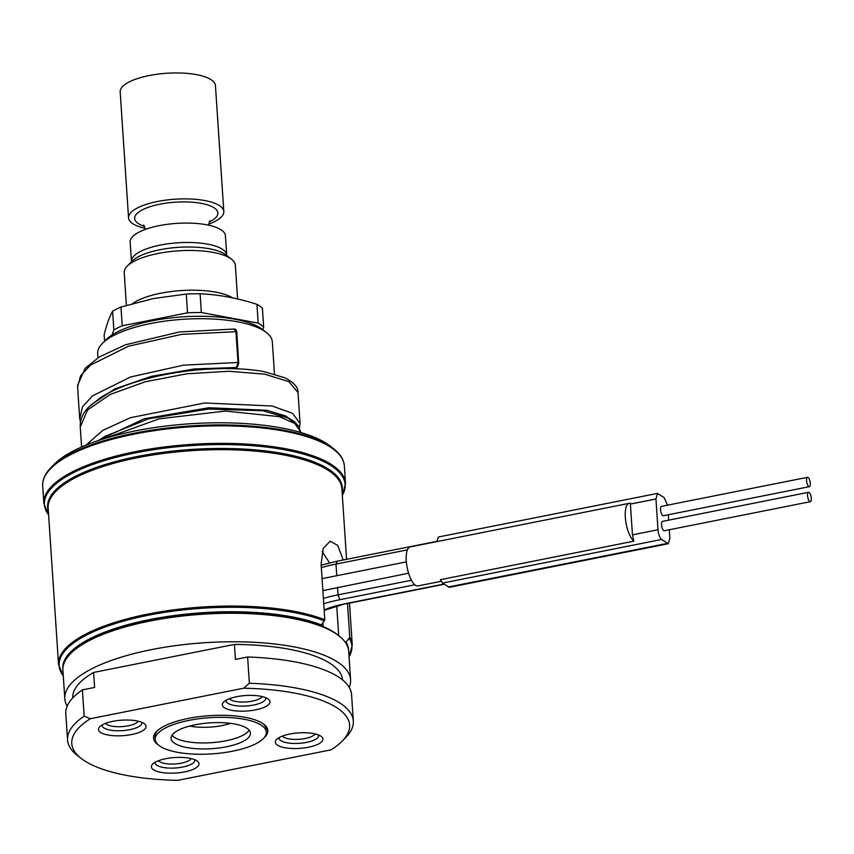 <?xml version="1.0" encoding="UTF-8"?>
<svg xmlns="http://www.w3.org/2000/svg" width="854" height="854" viewBox="0 0 854 854"><rect width="100%" height="100%" fill="white"/><g stroke="black" fill="none" stroke-linecap="round" stroke-linejoin="round"><path stroke-width="1.28" d="M274.465 373.988L272.33 341.931A87.514 28.492 176.2 0 0 266.341 332.494A87.514 28.492 176.2 0 0 150.688 323.517A87.514 28.492 176.2 0 0 102.384 343.383A87.514 28.492 176.2 0 0 97.687 353.524L97.975 357.805M441.134 581.307L417.958 585.919A19.888 7.013 -101.3 0 1 407.198 567.782A19.888 7.013 -101.3 0 1 410.198 546.912L629.238 503.316A19.888 7.013 78.7 0 0 625.587 520.075A19.888 7.013 78.7 0 0 633.849 541.18L440.365 579.685L442.564 583.068L449.236 587.328L668.276 543.731L669.846 538.127L669.29 529.758M322.876 590.637L408.575 573.215M79.721 418.673L82.539 406.728L92.488 395.893L130.448 377.02L183.578 365.138L237.988 362.491L236.494 367.508L234.722 368.714M77.586 386.979L80.489 375.952L90.449 365.117L128.41 346.244L181.539 334.362L235.95 331.715L237.988 362.491L238.853 362.886L237.209 367.316A1.591 1.313 -124.3 0 1 236.494 367.508L194.392 368.949L151.318 376.368L114.703 388.954L90.866 404.988M233.772 329.217L236.814 332.11L238.672 363.153M667.54 505.162L664.188 497.647L657.516 493.388L438.476 536.985L436.864 541.596M633.849 541.18L632.44 534.85L630.359 503.337A19.888 7.013 78.7 0 0 629.238 503.316M657.516 493.388L655.947 498.992L657.996 529.768C658.477 534.455 659.683 537.689 661.615 539.472L668.276 543.731M668.661 520.15L668.298 514.748M808.492 492.32L662.469 521.388A4.772 1.687 78.7 0 0 661.53 524.751A4.772 1.687 78.7 0 0 664.327 530.75L810.361 501.682A4.772 1.687 78.7 0 0 811.3 498.32A4.772 1.687 78.7 0 0 808.492 492.32A4.772 1.687 78.7 0 0 807.553 495.683A4.772 1.687 78.7 0 0 810.361 501.682M807.5 477.311L661.466 506.379A4.772 1.687 78.7 0 0 660.526 509.731A4.772 1.687 78.7 0 0 663.334 515.741L809.368 486.673A4.772 1.687 78.7 0 0 810.307 483.311A4.772 1.687 78.7 0 0 807.5 477.311A4.772 1.687 78.7 0 0 806.56 480.674A4.772 1.687 78.7 0 0 809.368 486.673M323.132 626.548L323.036 625.043A119.336 38.857 176.2 0 0 322.759 623.121M322.182 551.503L329.527 562.882M343.18 560.01L337.789 545.471L330.199 541.158L323.239 548.396L321.115 564.12L324.808 619.79L321.36 624.914A143.205 46.628 176.2 0 0 158.983 617.848A143.205 46.628 176.2 0 0 62.876 669.472M67.178 706.119A143.205 46.628 -3.8 0 1 64.808 698.732A143.205 46.628 -3.8 0 1 151.532 649.616A143.205 46.628 -3.8 0 1 350.588 679.752L348.688 651.228A143.205 46.628 176.2 0 0 338.889 635.792L337.309 634.565A141.615 46.105 176.2 0 0 319.866 625.213L321.36 624.914M345.571 642.667L349.777 637.404L347.525 603.511M348.624 650.492A143.205 46.628 176.2 0 0 346.329 642.528M319.866 625.213A141.615 46.105 176.2 0 0 150.165 620.036A141.615 46.105 176.2 0 0 71.992 652.189L70.583 653.62A143.205 46.628 176.2 0 0 62.908 670.209L64.808 698.732M338.889 635.792A143.205 46.628 176.2 0 0 149.642 621.104A143.205 46.628 176.2 0 0 70.583 653.62M249.368 683.264L247.617 656.993A143.205 46.628 -3.8 0 1 351.581 694.761L353.332 721.032A143.205 46.628 176.2 0 0 249.368 683.264L243.668 688.207L90.343 718.716A139.223 45.326 176.2 0 0 81.301 758.512A139.223 45.326 176.2 0 0 177.707 780.353L331.032 749.844A139.223 45.326 176.2 0 0 342.144 741.187A139.223 45.326 176.2 0 0 243.668 688.207M342.144 741.187L345.656 737.632A143.205 46.628 176.2 0 0 353.332 721.032M67.551 740.023L65.801 713.752A143.205 46.628 -3.8 0 1 82.4 689.883L84.151 716.154A143.205 46.628 176.2 0 0 67.551 740.023A143.205 46.628 176.2 0 0 77.351 755.459L81.301 758.512M72.729 697.931A135.252 44.034 -3.8 0 1 93.598 672.44L234.423 644.418L235.426 659.427L247.617 656.993M82.4 689.883L94.602 687.449L93.598 672.44M84.151 716.154L90.343 718.716M234.423 644.418A135.252 44.034 -3.8 0 1 342.625 679.997M350.588 679.752A143.205 46.628 -3.8 0 1 349.211 687.385M112.899 721.331A23.869 7.771 176.2 0 0 99.726 726.743A23.869 7.771 176.2 0 0 106.045 734.6A23.869 7.771 176.2 0 0 131.612 734.536A23.869 7.771 176.2 0 0 144.443 723.776A23.869 7.771 176.2 0 0 112.899 721.331M268.071 698.914A23.869 7.771 176.2 0 0 245.29 695.54A23.869 7.771 176.2 0 0 223.631 702.084A23.869 7.771 176.2 0 0 224.26 707.635A23.869 7.771 176.2 0 0 255.186 709.941A23.869 7.771 176.2 0 0 268.348 699.116A23.869 7.771 176.2 0 0 268.071 698.914M308.475 747.229A23.869 7.771 176.2 0 0 321.296 736.479A23.869 7.771 176.2 0 0 289.762 734.024A23.869 7.771 176.2 0 0 276.579 739.447A23.869 7.771 176.2 0 0 282.909 747.293A23.869 7.771 176.2 0 0 308.475 747.229M153.304 769.646A23.869 7.771 176.2 0 0 184.229 771.963A23.869 7.771 176.2 0 0 197.391 761.138A23.869 7.771 176.2 0 0 197.114 760.935A23.869 7.771 176.2 0 0 174.323 757.562A23.869 7.771 176.2 0 0 152.674 764.106A23.869 7.771 176.2 0 0 153.304 769.646M158.289 744.859A57.282 18.649 -3.8 0 1 156.602 731.44A57.282 18.649 -3.8 0 1 188.222 718.427A57.282 18.649 -3.8 0 1 263.918 724.309A57.282 18.649 -3.8 0 1 264.025 737.835M105.565 723.37A16.706 5.444 176.2 0 0 128.356 725.804A16.706 5.444 -3.8 0 0 138.199 721.203M229.47 698.711A16.706 5.444 176.2 0 0 230.388 699.565A16.706 5.444 -3.8 0 0 247.543 701.828A16.706 5.444 -3.8 0 0 262.114 696.544M282.428 736.063A16.706 5.444 -3.8 0 0 305.22 738.496A16.706 5.444 176.2 0 0 315.062 733.896M158.513 760.722A16.706 5.444 -3.8 0 0 159.431 761.587A16.706 5.444 176.2 0 0 176.586 763.839A16.706 5.444 176.2 0 0 191.157 758.555M263.085 723.701A55.691 18.126 -3.8 0 1 266.16 729.092L266.352 732.091A55.691 18.126 176.2 0 0 261.9 725.612A55.691 18.126 -3.8 0 0 199.057 718.716A55.691 18.126 -3.8 0 0 155.214 739.468L155.022 736.468A55.691 18.126 -3.8 0 1 157.349 730.725M266.352 732.091A55.691 18.126 176.2 0 1 222.52 752.844A55.691 18.126 176.2 0 1 159.677 745.958A55.691 18.126 -3.8 0 1 155.214 739.468M174.28 743.044A39.775 12.949 -3.8 0 1 171.099 738.422A39.775 12.949 -3.8 0 1 202.409 723.594A39.775 12.949 -3.8 0 1 247.297 728.515A39.775 12.949 176.2 0 1 250.478 733.148A39.775 12.949 176.2 0 1 219.168 747.965A39.775 12.949 176.2 0 1 174.28 743.044M249.197 730.213A39.775 12.949 -3.8 0 1 225.99 740.781A39.775 12.949 -3.8 0 1 173.885 737.045A39.775 12.949 -3.8 0 1 171.985 735.347M230.452 723.338A31.822 10.365 -3.8 0 1 222.008 725.58A31.822 10.365 176.2 0 1 189.652 726.049M223.812 211.536L215.443 85.613A47.739 15.543 176.2 0 0 211.621 80.052A47.739 15.543 176.2 0 0 157.755 74.149A47.739 15.543 176.2 0 0 120.179 91.933L128.548 217.866A47.739 15.543 -3.8 0 1 166.114 200.082A47.739 15.543 -3.8 0 1 219.99 205.985A47.739 15.543 176.2 0 1 223.812 211.536A47.739 15.543 176.2 0 1 208.718 224.143M145.169 228.37A47.739 15.543 176.2 0 1 132.37 223.417A47.739 15.543 -3.8 0 1 128.548 217.866M225.413 235.725A47.739 15.543 176.2 0 0 221.592 230.174A47.739 15.543 176.2 0 0 159.057 225.68A47.739 15.543 176.2 0 0 130.15 242.056L131.441 261.463A47.739 15.543 -3.8 0 1 160.349 245.087A47.739 15.543 -3.8 0 1 226.705 255.132L225.413 235.725M231.53 259.221L225.958 254.898A50.066 16.301 -3.8 0 0 159.794 249.752A50.066 16.301 -3.8 0 0 132.156 261.121L127.193 266.149A55.691 18.126 176.2 0 1 157.937 253.51A55.691 18.126 -3.8 0 1 231.53 259.221A55.691 18.126 -3.8 0 1 235.352 265.22L237.583 298.964M127.193 266.149A55.691 18.126 176.2 0 0 124.214 272.607L126.381 305.358M256.926 304.323L258.175 323.09A83.532 27.2 -3.8 0 1 263.651 326.943L262.402 308.177A83.532 27.2 -3.8 0 0 256.926 304.323C237.807 298.142 218.87 294.619 200.103 293.765A83.532 27.2 -3.8 0 0 186.279 294.043L153.496 298.537L120.969 307.045A83.532 27.2 176.2 0 0 112.621 311.176C109.611 316.364 106.782 324.221 104.135 334.736L104.562 341.173M112.621 311.176L113.86 329.943A83.532 27.2 176.2 0 1 122.218 325.812L120.969 307.045M186.279 294.043L187.528 312.81L122.218 325.812M187.528 312.81A83.532 27.2 -3.8 0 1 201.352 312.532L200.103 293.765M258.175 323.09L201.352 312.532M263.651 326.943L262.68 329.644M112.055 334.949L113.86 329.943M266.341 332.494L262.402 329.43A83.532 27.2 176.2 0 0 152.001 320.858A83.532 27.2 176.2 0 0 105.885 339.828L102.384 343.383M333.508 448.66L330.028 445.948A147.187 47.92 176.2 0 0 135.519 430.854A147.187 47.92 176.2 0 0 54.261 464.266L51.165 467.405A150.699 49.062 -3.8 0 1 134.356 433.191A150.699 49.062 -3.8 0 1 333.508 448.66C340.244 453.858 343.863 459.612 344.354 465.932A151.158 49.212 -3.8 0 0 134.249 434.12A151.158 49.212 -3.8 0 0 42.7 485.969C42.358 479.638 45.187 473.458 51.165 467.405M141.743 722.292A19.888 6.48 -3.8 0 1 141.849 722.858A19.888 6.48 -3.8 0 1 129.808 729.679A19.888 6.48 -3.8 0 1 102.16 725.494A19.888 6.48 -3.8 0 1 102.202 724.918M265.647 697.633A19.888 6.48 -3.8 0 1 265.765 698.198A19.888 6.48 -3.8 0 1 250.105 705.607A19.888 6.48 -3.8 0 1 227.666 703.152A19.888 6.48 -3.8 0 1 226.075 700.835A19.888 6.48 -3.8 0 1 226.107 700.259M318.595 734.995A19.888 6.48 -3.8 0 1 318.713 735.561A19.888 6.48 -3.8 0 1 306.671 742.382A19.888 6.48 -3.8 0 1 279.023 738.198A19.888 6.48 -3.8 0 1 279.066 737.621M194.691 759.654A19.888 6.48 -3.8 0 1 194.808 760.22A19.888 6.48 -3.8 0 1 179.148 767.629A19.888 6.48 -3.8 0 1 156.709 765.173A19.888 6.48 -3.8 0 1 155.108 762.857A19.888 6.48 -3.8 0 1 155.15 762.28M324.157 609.905A61.264 19.941 -3.8 0 1 345.464 603.671L443.984 584.061M323.751 603.735A75.579 24.606 -3.8 0 1 339.849 599.711L414.83 584.787M323.388 598.398A79.561 25.898 -3.8 0 1 338.045 594.854L339.849 599.711M337.543 587.349L338.045 594.854L411.436 580.25M321.35 567.632A79.561 25.898 -3.8 0 1 335.996 564.078L336.764 575.713M337.309 561.43L335.996 564.078L407.411 549.869M104.914 438.454L159.132 418.812L225.435 411.062L279.247 416.635L294.843 423.477L300.64 432.007M97.762 440.749L144.155 418.802L208.984 407.732L266.95 410.294L285.93 416.079L295.441 423.926M86.073 445.094L102.736 430.395L130.555 417.67L204.661 402.992L272.159 406.002L292.506 413.315L300.064 423.477M80.255 427.053L87.514 409.995L110.337 394.367L145.212 381.791L186.802 373.806L228.733 371.266L264.612 374.148L288.94 381.663L298.014 392.52M236.633 332.377L236.814 332.11C236.419 330.018 235.619 328.993 234.412 329.014L179.372 331.971L125.389 344.813L99.31 356.972L85.186 368.287L77.554 385.432M345.464 603.671L324.189 610.364M630.391 504.073L655.947 498.992M632.44 534.85L657.996 529.768M442.564 583.068L661.615 539.472M448.179 587.029L667.23 543.432M322.876 622.961L322.972 624.381M336.743 605.988L338.718 635.654M349.777 637.404A147.187 47.92 -3.8 0 1 352.275 645.09L349.489 603.127M324.808 619.79A147.187 47.92 -3.8 0 0 147.689 614.122A147.187 47.92 -3.8 0 0 58.552 664.604L48.166 508.226A147.187 47.92 -3.8 0 1 137.302 457.744A147.187 47.92 -3.8 0 1 341.888 488.712L346.575 559.338M324.445 620.943A146.717 47.771 176.2 0 0 144.219 616.076A146.717 47.771 176.2 0 0 63.281 675.77M349.062 656.779A146.717 47.771 176.2 0 0 349.403 638.557M209.027 222.136A41.686 13.568 176.2 0 0 214.503 208.098A41.686 13.568 -3.8 0 0 159.901 204.181A41.686 13.568 -3.8 0 0 137.985 223.321A41.686 13.568 176.2 0 0 144.604 226.417M232.587 297.854A55.691 18.126 -3.8 0 0 160.573 293.253A55.691 18.126 176.2 0 0 132.605 303.554M48.347 510.97A147.646 48.07 -3.8 0 1 137.046 456.548A147.646 48.07 -3.8 0 1 342.07 491.456M342.326 495.288A150.699 49.062 176.2 0 0 289.431 450.709A150.699 49.062 176.2 0 0 135.658 452.833A150.699 49.062 176.2 0 0 48.603 514.791M342.326 495.352L345.518 483.449A151.158 49.212 176.2 0 0 135.412 451.649A151.158 49.212 176.2 0 0 43.864 503.486L48.603 514.866M322.075 578.638L406.355 561.868M321.179 565.134L336.786 561.281L436.864 541.361M98.829 440.397L104.636 436.501L148.703 418.77L208.429 409.077L262.829 410.742L289.047 418.279L294.267 421.556L298.985 426.744L300.661 432.455M237.209 367.316L235.128 368.725M299.434 427.598L300.042 423.05L298.003 392.274C298.42 387.609 294.16 382.816 285.225 377.906L263.769 371.565C245.258 368.277 223.31 367.722 197.914 369.91C174.846 372.034 153.346 376.304 133.416 382.741C120.35 387.033 109.376 391.997 100.505 397.644L88.912 406.899C82.849 413.058 79.956 419.645 80.233 426.68L81.578 447.005M79.625 417.702L77.586 386.926M79.635 417.755L80.447 422.164M444.251 584.264L345.987 603.821M58.552 664.604L63.281 675.834M352.275 645.09L349.062 656.854M143.707 225.04L145.244 229.448M209.806 220.588L208.792 225.232M226.865 255.773L226.705 255.132M131.367 262.114L131.441 261.463M43.864 503.486L42.7 485.969M345.518 483.449L344.354 465.932"/></g></svg>
